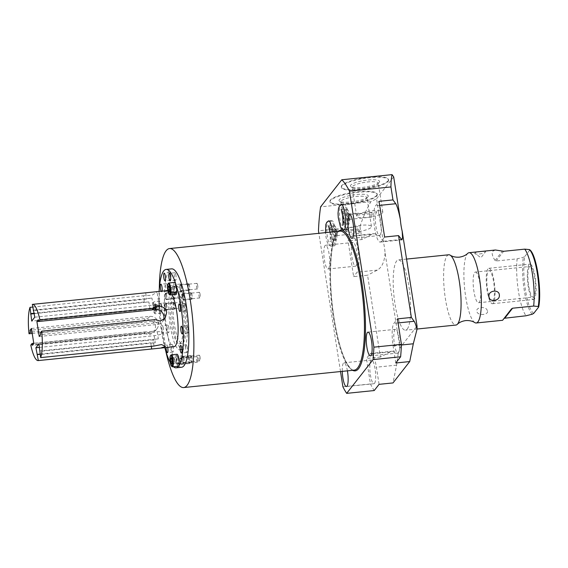 <?xml version="1.0" encoding="UTF-8"?>
<svg xmlns="http://www.w3.org/2000/svg" width="568" height="568" viewBox="0 0 568 568"><rect width="100%" height="100%" fill="white"/><g stroke="black" fill="none" stroke-linecap="round" stroke-linejoin="round"><path stroke-width="0.43" stroke-dasharray="2.84 2.13" d="M39.511 347.396L154.169 335.688A7.774 1.74 171.1 0 0 163.378 332.536A7.774 1.74 171.1 0 0 157.229 331.783L38.958 343.86M157.229 331.783L158.337 338.862L40.065 350.932M34.776 317.192L153.048 305.123A7.774 1.74 -8.9 0 1 159.203 305.868A7.774 1.74 -8.9 0 1 149.995 309.027L31.723 321.097M149.995 309.027L148.887 301.949L34.222 313.657M33.668 310.121L151.94 298.044A7.774 1.74 -8.9 0 0 146.643 299.024L33.739 310.547M148.887 301.949A7.774 1.74 -8.9 0 1 144.336 301.977L34.158 313.224M154.872 291.874L157.038 292.051L152.061 295.232L143.363 295.772L144.336 301.977M32.326 304.391L145.671 292.818L146.643 299.024M32.745 307.061L143.363 295.772M172.232 294.749A28.258 6.418 -95.8 0 0 168.263 290.504A28.258 6.418 -95.8 0 0 165.579 325.72A28.258 6.418 84.2 0 0 174 346.728M30.793 345.081L144.144 333.515L149.668 334.687L154.283 332.152L155.589 326.735C154.993 320.522 146.395 317.129 142.369 322.191L143.633 320.572A7.774 7.363 -142 0 1 148.276 318.25L31.709 330.143M32.227 333.437L142.369 322.191M31.993 331.968L143.633 320.572M31.446 328.474L149.718 316.404A7.774 7.363 -142 0 1 157.414 320.338A7.774 7.363 -142 0 1 157.009 328.673A7.774 7.363 -142 0 1 152.061 331.364L150.619 333.21L32.348 345.287M150.619 333.21A7.774 7.363 -142 0 1 145.408 331.889L33.768 343.285M152.061 331.364L33.789 343.441M144.144 333.515L145.408 331.889M151.28 346.324L150.726 342.795A7.774 1.74 171.1 0 0 155.277 342.767L37.005 354.837M158.337 338.862A7.774 1.74 171.1 0 0 153.041 339.841L39.689 351.407M154.006 346.047L153.041 339.841M40.108 354.084L150.726 342.795M40.392 332.812L153.736 321.247A7.774 7.363 38 0 0 158.948 322.567L40.676 334.637M155.007 319.628L153.736 321.247M156.605 307.6L38.333 319.67M39.235 336.483L157.506 324.413A7.774 7.363 38 0 0 162.455 321.715A7.774 7.363 38 0 0 163.513 319.805M152.125 309.752L38.596 321.346M159.097 291.441A49.452 11.232 -95.8 0 0 161.411 331.045A49.452 11.232 84.2 0 0 164.834 347.666M173.417 366.729A49.452 11.232 84.2 0 1 170.272 362.498M173.283 359.132A3.841 0.873 -95.8 0 0 172.139 356.278A3.841 0.873 -95.8 0 0 171.777 361.063A3.841 0.873 -95.8 0 0 172.921 363.925A3.841 0.873 -95.8 0 0 173.283 359.132M167.702 347.375A3.841 0.873 -95.8 0 0 166.644 345.017A3.841 0.873 -95.8 0 0 166.083 347.538M163.392 328.517A3.841 0.873 -95.8 0 0 162.249 325.656A3.841 0.873 -95.8 0 0 161.88 330.448A3.841 0.873 -95.8 0 0 163.023 333.302A3.841 0.873 -95.8 0 0 163.392 328.517M161.085 291.235A3.841 0.873 -95.8 0 0 161.631 291.817A3.841 0.873 -95.8 0 0 162.043 291.143M177.038 354.262A6.021 1.37 -95.8 0 0 176.47 361.759A6.021 1.37 -95.8 0 0 178.267 366.232M161.695 305.698A6.021 1.37 -95.8 0 0 159.906 301.225A6.021 1.37 -95.8 0 0 159.331 308.722A6.021 1.37 -95.8 0 0 161.127 313.195A6.021 1.37 -95.8 0 0 161.695 305.698M174.624 282.41A6.021 1.37 -95.8 0 0 174.049 289.907A6.021 1.37 -95.8 0 0 175.846 294.387M181.632 367.255A49.452 11.232 84.2 0 1 166.893 330.484A49.452 11.232 84.2 0 1 171.586 268.863M159.324 288.139A69.857 15.861 -95.8 0 0 162.881 335.61A69.857 15.861 -95.8 0 0 165.728 350.854M340.516 371.543L318.868 233.32M347.41 370.84A11.928 2.705 -95.8 0 0 343.988 362.81A11.928 2.705 -95.8 0 0 343.406 363.186A11.928 2.705 -95.8 0 0 342.27 371.365M328.595 268.607A11.928 2.705 -95.8 0 0 329.334 255.479A11.928 2.705 -95.8 0 0 325.585 245.262A11.928 2.705 -95.8 0 0 324.995 245.646A11.928 2.705 -95.8 0 0 324.257 258.774A11.928 2.705 -95.8 0 0 328.006 268.991A11.928 2.705 -95.8 0 0 328.595 268.607M332.585 231.921A12.688 2.883 84.2 0 1 331.783 245.752A12.688 2.883 84.2 0 1 331.158 246.157A12.688 2.883 84.2 0 1 327.175 235.287A12.688 2.883 84.2 0 1 327.956 221.321A12.688 2.883 84.2 0 1 328.112 221.151M343.356 229.777A12.688 2.883 84.2 0 1 339.749 217.963A12.688 2.883 84.2 0 1 340.665 205.076A12.688 2.883 84.2 0 1 340.821 204.906M342.894 386.772L370.435 383.961L366.452 358.486L369.945 354.013A18.538 4.21 84.2 0 1 370.861 353.417L392.58 351.201L390.159 351.947L380.382 357.059L367.567 275.217L353.63 276.637L348.042 240.939L351.542 236.465A18.538 4.21 84.2 0 1 352.451 235.876A18.538 4.21 84.2 0 1 358.28 251.759A18.538 4.21 84.2 0 1 357.13 272.164L353.63 276.637M352.451 235.876L374.17 233.661L371.756 234.406L361.979 239.519L348.042 240.939M361.979 239.519L359.949 226.554L318.471 230.793M380.382 357.059L366.452 358.486M359.949 226.554C362.98 217.345 366.63 209.067 370.876 201.718L376.577 198.736L383.258 241.393A18.538 4.21 84.2 0 1 385.083 253.051L399.936 347.893L417.04 326.032M374.17 233.654L379.119 235.294L383.258 241.393M392.58 351.201L398.182 353.41L399.936 347.893M385.083 253.051C384.493 261.749 381.916 267.436 377.344 270.105L367.567 275.217M376.577 198.736L393.681 176.868M370.876 201.718L320.608 206.851M388.072 180.83A23.906 5.353 -8.9 0 1 362.959 188.881A23.906 5.353 -8.9 0 1 341.29 186.893A23.906 5.353 -8.9 0 1 341.744 185.559A23.906 5.353 -8.9 0 1 366.857 177.507A23.906 5.353 -8.9 0 1 388.526 179.495A23.906 5.353 -8.9 0 1 388.072 180.83M376.719 195.335A23.906 5.353 -8.9 0 1 351.606 203.387A23.906 5.353 -8.9 0 1 329.937 201.399A23.906 5.353 -8.9 0 1 330.399 200.064A23.906 5.353 -8.9 0 1 355.504 192.012A23.906 5.353 -8.9 0 1 377.173 194A23.906 5.353 -8.9 0 1 376.719 195.335M407.256 329.071A35.322 8.023 -95.8 0 0 409.436 290.184A35.322 8.023 -95.8 0 0 398.338 259.917A35.322 8.023 -95.8 0 0 396.599 261.046A35.322 8.023 -95.8 0 0 394.419 299.939A35.322 8.023 -95.8 0 0 405.516 330.2A35.322 8.023 -95.8 0 0 407.256 329.071M398.182 353.41L396.599 365.139L393.006 382.924M370.861 353.417A18.538 4.21 84.2 0 1 376.385 367.205L379.069 384.344M370.435 383.961A113.032 25.674 -95.8 0 0 374.213 390.55M374.539 383.343A11.928 2.705 -95.8 0 0 375.278 370.215A11.928 2.705 -95.8 0 0 371.529 359.998A11.928 2.705 -95.8 0 0 370.947 360.375A11.928 2.705 -95.8 0 0 370.208 373.503A11.928 2.705 -95.8 0 0 373.957 383.72A11.928 2.705 -95.8 0 0 374.539 383.343M356.136 265.796A11.928 2.705 -95.8 0 0 356.874 252.668A11.928 2.705 -95.8 0 0 353.126 242.451A11.928 2.705 -95.8 0 0 352.536 242.834A11.928 2.705 -95.8 0 0 351.798 255.962A11.928 2.705 -95.8 0 0 355.547 266.179A11.928 2.705 -95.8 0 0 356.136 265.796M395.775 362.987L393.091 345.848A18.538 4.21 84.2 0 1 393.936 323.341L397.437 318.868M398.53 352.671A11.928 2.705 -95.8 0 0 399.269 339.543A11.928 2.705 -95.8 0 0 395.52 329.326A11.928 2.705 -95.8 0 0 394.938 329.71A11.928 2.705 -95.8 0 0 394.199 342.838A11.928 2.705 -95.8 0 0 397.948 353.055A11.928 2.705 -95.8 0 0 398.53 352.671M384.621 237.026L381.121 241.499A18.538 4.21 84.2 0 1 380.212 242.089A18.538 4.21 84.2 0 1 374.383 226.206A18.538 4.21 84.2 0 1 375.533 205.801L379.034 201.328M380.127 235.131A11.928 2.705 -95.8 0 0 380.865 222.003A11.928 2.705 -95.8 0 0 377.116 211.786A11.928 2.705 -95.8 0 0 376.527 212.169A11.928 2.705 -95.8 0 0 375.789 225.297A11.928 2.705 -95.8 0 0 379.538 235.514A11.928 2.705 -95.8 0 0 380.127 235.131M448.748 254.776A35.322 8.023 -95.8 0 0 447.016 255.905A35.322 8.023 84.2 0 0 444.829 294.792A35.322 8.023 84.2 0 0 455.926 325.052M474.791 322.596A35.322 8.023 84.2 0 1 464.759 289.694A35.322 8.023 84.2 0 1 467.308 253.832A35.322 8.023 -95.8 0 1 467.727 253.371M495.26 250.026L492.783 251.233C491.54 253.129 492.307 256.218 495.069 260.499L496.063 261.01L517.143 258.852A35.322 8.023 -95.8 0 0 526.06 315.772M485.356 251.986L485.363 251.986C487.181 250.694 475.735 251.872 474.954 253.051L475.125 253.662L480.968 257.687L485.363 251.986C484.689 253.903 473.25 255.089 474.954 253.051M504.973 317.924L503.433 319.251M487.337 310.689C486.364 305.825 475.04 306.983 476.935 311.754C477.979 316.078 489.304 314.928 487.337 310.689M533.764 313.33A31.971 7.263 84.2 0 1 525.414 289.843A31.971 7.263 84.2 0 1 524.846 256.416L523.327 257.297L517.143 258.852M529.355 249.593L529.632 250.296A31.971 7.263 84.2 0 1 537.981 273.783A31.971 7.263 84.2 0 1 538.549 307.217M524.846 256.416L529.632 250.296M534.026 296.673A15.428 3.507 84.2 0 1 533.267 297.163A15.428 3.507 84.2 0 1 528.418 283.943A15.428 3.507 84.2 0 1 529.369 266.96A15.428 3.507 84.2 0 1 530.129 266.463A15.428 3.507 84.2 0 1 534.978 279.683A15.428 3.507 84.2 0 1 534.026 296.673M475.373 272.051A15.428 3.507 -95.8 0 1 480.223 285.271A15.428 3.507 -95.8 0 1 479.271 302.261A15.428 3.507 84.2 0 1 478.512 302.751A15.428 3.507 84.2 0 1 473.662 289.531A15.428 3.507 84.2 0 1 474.614 272.548A15.428 3.507 -95.8 0 1 475.373 272.051L530.129 266.463M388.611 180.035A23.906 5.353 171.1 0 1 388.157 181.369A23.906 5.353 -8.9 0 1 363.044 189.421A23.906 5.353 -8.9 0 1 341.375 187.433A23.906 5.353 -8.9 0 1 341.829 186.098A23.906 5.353 171.1 0 1 366.942 178.047A23.906 5.353 171.1 0 1 388.611 180.035L388.526 179.495M379.339 182.271A14.811 3.316 171.1 0 0 379.346 182.257A14.811 3.316 171.1 0 0 367.879 180.02A14.811 3.316 171.1 0 0 350.648 185.204A14.811 3.316 -8.9 0 0 350.875 186.716A14.811 3.316 -8.9 0 0 365.48 187.014A14.811 3.316 -8.9 0 0 379.339 182.271L378.054 183.94A13.227 2.961 171.1 0 0 378.295 183.215A13.227 2.961 171.1 0 0 366.31 182.115A13.227 2.961 171.1 0 0 352.416 186.567A13.227 2.961 -8.9 0 0 352.167 187.305A13.227 2.961 -8.9 0 0 352.621 187.923L350.875 186.716M352.621 187.923A13.227 2.961 -8.9 0 0 365.671 188.185A13.227 2.961 -8.9 0 0 378.047 183.954A13.227 2.961 171.1 0 0 378.054 183.94M357.826 213.028L359.459 213.781A13.227 2.961 171.1 0 1 373.794 210.65A13.227 2.961 171.1 0 1 382.811 212.056A13.227 2.961 171.1 0 1 382.562 212.794A13.227 2.961 -8.9 0 1 368.667 217.246A13.227 2.961 -8.9 0 1 356.683 216.145A13.227 2.961 -8.9 0 1 356.938 215.407A13.227 2.961 171.1 0 1 357.158 215.158L358.152 212.922L348.979 213.859A2.769 0.632 84.2 0 1 349.128 213.916A2.769 0.632 84.2 0 1 349.881 216.55A2.769 0.632 84.2 0 1 349.675 219.276L349.675 219.276A2.769 0.632 84.2 0 1 349.54 219.369A2.769 0.632 84.2 0 1 348.667 216.99A2.769 0.632 84.2 0 1 348.844 213.944A2.769 0.632 84.2 0 1 348.979 213.859M371.841 212.517A2.769 0.632 84.2 0 1 371.962 217.004A2.769 0.632 84.2 0 1 371.827 217.09A2.769 0.632 84.2 0 1 370.868 213.76L371.841 212.517L359.459 213.781M357.158 215.158L370.868 213.76M348.518 220.774A4.182 0.951 84.2 0 1 347.069 217.8A4.182 0.951 84.2 0 1 347.261 212.723A4.182 0.951 84.2 0 1 347.694 212.68A4.182 0.951 84.2 0 1 348.837 216.656A4.182 0.951 84.2 0 1 348.525 220.774A4.182 0.951 84.2 0 1 348.518 220.774M346.799 209.784A7.235 1.64 84.2 0 1 347.154 209.556A7.235 1.64 84.2 0 1 349.426 215.755A7.235 1.64 84.2 0 1 348.979 223.714A7.235 1.64 84.2 0 1 348.624 223.948A7.235 1.64 84.2 0 1 346.352 217.75A7.235 1.64 84.2 0 1 346.799 209.784M344.606 210.011A7.235 1.64 84.2 0 1 344.968 209.777A7.235 1.64 84.2 0 1 347.24 215.975A7.235 1.64 84.2 0 1 346.792 223.941A7.235 1.64 84.2 0 1 346.437 224.168A7.235 1.64 84.2 0 1 344.158 217.97A7.235 1.64 84.2 0 1 344.606 210.011M343.789 204.757A12.688 2.883 84.2 0 1 344.414 204.352A12.688 2.883 84.2 0 1 348.397 215.222A12.688 2.883 84.2 0 1 347.616 229.188A12.688 2.883 84.2 0 1 346.991 229.6A12.688 2.883 84.2 0 1 343.001 218.73A12.688 2.883 84.2 0 1 343.789 204.757M377.258 194.547A23.906 5.353 171.1 0 1 376.804 195.882A23.906 5.353 -8.9 0 1 351.691 203.933A23.906 5.353 -8.9 0 1 330.022 201.945A23.906 5.353 -8.9 0 1 330.484 200.611A23.906 5.353 171.1 0 1 355.589 192.559A23.906 5.353 171.1 0 1 377.258 194.547L377.173 194M367.986 196.784A14.811 3.316 171.1 0 0 368 196.769A14.811 3.316 171.1 0 0 356.526 194.526A14.811 3.316 171.1 0 0 339.295 199.709A14.811 3.316 -8.9 0 0 339.522 201.228A14.811 3.316 -8.9 0 0 354.134 201.526A14.811 3.316 -8.9 0 0 367.986 196.784L366.701 198.452A13.227 2.961 171.1 0 0 366.949 197.721A13.227 2.961 171.1 0 0 354.957 196.62A13.227 2.961 171.1 0 0 341.07 201.079A13.227 2.961 -8.9 0 0 340.814 201.817A13.227 2.961 -8.9 0 0 341.269 202.435L339.522 201.228M341.269 202.435A13.227 2.961 -8.9 0 0 354.318 202.698A13.227 2.961 -8.9 0 0 366.694 198.459A13.227 2.961 171.1 0 0 366.701 198.452M345.117 229.273L345.429 230.161A13.227 2.961 -8.9 0 1 345.585 229.919A13.227 2.961 171.1 0 1 359.473 225.468A13.227 2.961 171.1 0 1 371.465 226.568A13.227 2.961 171.1 0 1 371.209 227.306A13.227 2.961 -8.9 0 1 358.813 231.545A13.227 2.961 -8.9 0 1 345.777 231.268L345.103 229.195L336.27 230.097A2.769 0.632 84.2 0 1 336.426 230.161A2.769 0.632 84.2 0 1 337.179 232.788A2.769 0.632 84.2 0 1 336.973 235.521A2.769 0.632 84.2 0 1 336.966 235.521A2.769 0.632 84.2 0 1 336.831 235.606A2.769 0.632 84.2 0 1 335.965 233.235A2.769 0.632 84.2 0 1 336.135 230.189A2.769 0.632 84.2 0 1 336.27 230.097M345.429 230.161L359.139 228.762A2.769 0.632 84.2 0 1 359.253 233.249A2.769 0.632 84.2 0 1 359.118 233.334A2.769 0.632 84.2 0 1 358.167 230.004L359.139 228.762M345.777 231.268L358.167 230.004M335.816 237.019A4.182 0.951 84.2 0 1 334.36 234.044A4.182 0.951 84.2 0 1 334.552 228.968A4.182 0.951 84.2 0 1 334.992 228.925A4.182 0.951 84.2 0 1 336.128 232.894A4.182 0.951 84.2 0 1 335.816 237.019L336.973 235.521M334.09 226.029A7.235 1.64 84.2 0 1 334.445 225.794A7.235 1.64 84.2 0 1 336.725 231.992A7.235 1.64 84.2 0 1 336.277 239.959A7.235 1.64 84.2 0 1 335.915 240.193A7.235 1.64 84.2 0 1 333.643 233.995A7.235 1.64 84.2 0 1 334.09 226.029M331.904 226.256A7.235 1.64 84.2 0 1 332.259 226.021A7.235 1.64 84.2 0 1 334.531 232.22A7.235 1.64 84.2 0 1 334.083 240.186A7.235 1.64 84.2 0 1 333.728 240.413A7.235 1.64 84.2 0 1 331.456 234.215A7.235 1.64 84.2 0 1 331.904 226.256M331.08 221.002A12.688 2.883 84.2 0 1 331.705 220.597A12.688 2.883 84.2 0 1 335.688 231.467A12.688 2.883 84.2 0 1 334.907 245.433A12.688 2.883 84.2 0 1 334.282 245.837A12.688 2.883 84.2 0 1 330.292 234.967A12.688 2.883 84.2 0 1 331.08 221.002M178.764 358.578A3.841 0.873 -95.8 0 0 177.614 355.717A3.841 0.873 -95.8 0 0 177.251 360.51A3.841 0.873 -95.8 0 0 178.395 363.364A3.841 0.873 -95.8 0 0 178.764 358.578M173.268 347.318A3.841 0.873 -95.8 0 0 172.118 344.456A3.841 0.873 -95.8 0 0 171.756 349.249A3.841 0.873 -95.8 0 0 172.899 352.103A3.841 0.873 -95.8 0 0 173.268 347.318M168.866 327.956A3.841 0.873 -95.8 0 0 167.723 325.095A3.841 0.873 -95.8 0 0 167.354 329.887A3.841 0.873 -95.8 0 0 168.504 332.741A3.841 0.873 -95.8 0 0 168.866 327.956M170.847 275.466A3.841 0.873 -95.8 0 0 169.697 272.604A3.841 0.873 -95.8 0 0 169.335 277.397A3.841 0.873 -95.8 0 0 170.478 280.251A3.841 0.873 -95.8 0 0 170.847 275.466M167.468 286.471A3.841 0.873 -95.8 0 0 166.325 283.617A3.841 0.873 -95.8 0 0 165.963 288.402A3.841 0.873 -95.8 0 0 167.106 291.263A3.841 0.873 -95.8 0 0 167.468 286.471M175.966 275.608A3.841 0.873 -95.8 0 0 174.823 272.754A3.841 0.873 -95.8 0 0 174.454 277.539A3.841 0.873 -95.8 0 0 175.604 280.4A3.841 0.873 -95.8 0 0 175.966 275.608M185.864 306.23A3.841 0.873 -95.8 0 0 184.714 303.376A3.841 0.873 -95.8 0 0 184.351 308.161A3.841 0.873 -95.8 0 0 185.495 311.023A3.841 0.873 -95.8 0 0 185.864 306.23M187.98 328.503A3.841 0.873 -95.8 0 0 186.836 325.641A3.841 0.873 -95.8 0 0 186.474 330.434A3.841 0.873 -95.8 0 0 187.617 333.288A3.841 0.873 -95.8 0 0 187.98 328.503M187.255 347.715A3.841 0.873 -95.8 0 0 186.112 344.854A3.841 0.873 -95.8 0 0 185.75 349.647A3.841 0.873 -95.8 0 0 186.893 352.501A3.841 0.873 -95.8 0 0 187.255 347.715M170.94 355.05A6.021 1.37 -95.8 0 0 170.67 362.349A6.021 1.37 -95.8 0 0 172.125 366.694M155.242 306.486A5.453 1.235 -95.8 0 0 153.339 302.609A5.453 1.235 -95.8 0 0 153.097 309.226A5.453 1.235 -95.8 0 0 154.418 313.16A5.453 1.235 -95.8 0 0 155.242 306.486M153.431 305.584L153.537 308.665L154.269 310.937L154.901 310.135L154.801 307.054L154.063 304.775L153.431 305.584L157.741 305.144L157.847 308.225L158.578 310.497L159.21 309.695L159.111 306.613L158.373 304.334L157.741 305.144M155.895 306.287A6.021 1.37 -95.8 0 0 154.106 301.814A6.021 1.37 -95.8 0 0 153.8 302.013A6.021 1.37 -95.8 0 0 153.53 309.311A6.021 1.37 -95.8 0 0 154.993 313.657A6.021 1.37 -95.8 0 0 155.327 313.792A6.021 1.37 -95.8 0 0 155.895 306.287M168.518 283.198A6.021 1.37 -95.8 0 0 168.249 290.504A6.021 1.37 -95.8 0 0 169.711 294.842M171.429 358.536L174.88 358.181L174.987 361.262L175.718 363.534L176.35 362.732L176.243 359.65L175.512 357.371L174.88 358.181M171.983 361.567L174.987 361.262M171.202 357.812L175.512 357.371M171.934 360.091L176.243 359.65M172.04 363.172L176.35 362.732M171.408 363.974L175.718 363.534M172.459 286.329L172.565 289.41L173.297 291.682L173.929 290.88L173.829 287.798L173.091 285.519L172.459 286.329L169.016 286.684M153.537 308.665L157.847 308.225M154.063 304.775L158.373 304.334M154.801 307.054L159.111 306.613M154.901 310.135L159.21 309.695M154.269 310.937L158.578 310.497M169.562 289.716L172.565 289.41M168.781 285.96L173.091 285.519M169.512 288.239L173.829 287.798M169.619 291.32L173.929 290.88M168.987 292.122L173.297 291.682M200.106 357.3A2.826 0.639 -95.8 0 0 199.269 355.199A2.826 0.639 -95.8 0 0 198.999 358.72A2.826 0.639 -95.8 0 0 199.844 360.822A2.826 0.639 -95.8 0 0 200.106 357.3M183.684 358.976A2.826 0.639 -95.8 0 0 182.839 356.874A2.826 0.639 -95.8 0 0 182.569 360.396A2.826 0.639 -95.8 0 0 183.414 362.498A2.826 0.639 -95.8 0 0 183.684 358.976M183.883 358.72A3.841 0.873 -95.8 0 0 182.74 355.866A3.841 0.873 -95.8 0 0 182.371 360.652A3.841 0.873 -95.8 0 0 183.521 363.513A3.841 0.873 -95.8 0 0 183.883 358.72M178.409 359.281A3.841 0.873 -95.8 0 0 177.259 356.427A3.841 0.873 -95.8 0 0 176.897 361.212A3.841 0.873 -95.8 0 0 178.04 364.074A3.841 0.873 -95.8 0 0 178.409 359.281M181.263 360.375A2.826 0.639 -95.8 0 0 180.418 358.273A2.826 0.639 -95.8 0 0 180.148 361.788A2.826 0.639 -95.8 0 0 180.993 363.889A2.826 0.639 -95.8 0 0 181.263 360.375M197.685 358.692A2.826 0.639 -95.8 0 0 196.847 356.59A2.826 0.639 -95.8 0 0 196.578 360.112A2.826 0.639 -95.8 0 0 197.423 362.214A2.826 0.639 -95.8 0 0 197.685 358.692M197.692 285.448A2.826 0.639 -95.8 0 0 196.847 283.347A2.826 0.639 -95.8 0 0 196.578 286.868A2.826 0.639 -95.8 0 0 197.423 288.97A2.826 0.639 -95.8 0 0 197.692 285.448M181.263 287.124A2.826 0.639 -95.8 0 0 180.418 285.029A2.826 0.639 -95.8 0 0 180.155 288.544A2.826 0.639 -95.8 0 0 180.993 290.646A2.826 0.639 -95.8 0 0 181.263 287.124M181.462 286.868A3.841 0.873 -95.8 0 0 180.319 284.014A3.841 0.873 -95.8 0 0 179.949 288.8A3.841 0.873 -95.8 0 0 181.1 291.661A3.841 0.873 -95.8 0 0 181.462 286.868M175.988 287.429A3.841 0.873 -95.8 0 0 174.845 284.575A3.841 0.873 -95.8 0 0 174.475 289.361A3.841 0.873 -95.8 0 0 175.626 292.222A3.841 0.873 -95.8 0 0 175.988 287.429M183.684 296.084A2.826 0.639 -95.8 0 0 182.839 293.983A2.826 0.639 -95.8 0 0 182.576 297.504A2.826 0.639 -95.8 0 0 183.414 299.606A2.826 0.639 -95.8 0 0 183.684 296.084M200.114 294.409A2.826 0.639 -95.8 0 0 199.269 292.307A2.826 0.639 -95.8 0 0 198.999 295.829A2.826 0.639 -95.8 0 0 199.844 297.93A2.826 0.639 -95.8 0 0 200.114 294.409M182.974 304.263A2.826 0.639 -95.8 0 0 182.129 302.162A2.826 0.639 -95.8 0 0 181.859 305.683A2.826 0.639 -95.8 0 0 182.704 307.785A2.826 0.639 -95.8 0 0 182.974 304.263M166.545 305.939A2.826 0.639 -95.8 0 0 165.707 303.837A2.826 0.639 -95.8 0 0 165.437 307.359A2.826 0.639 -95.8 0 0 166.275 309.461A2.826 0.639 -95.8 0 0 166.545 305.939M166.743 305.683A3.841 0.873 -95.8 0 0 165.6 302.829A3.841 0.873 -95.8 0 0 165.238 307.615A3.841 0.873 -95.8 0 0 166.381 310.476A3.841 0.873 -95.8 0 0 166.743 305.683M161.269 306.244A3.841 0.873 -95.8 0 0 160.126 303.383A3.841 0.873 -95.8 0 0 159.757 308.175A3.841 0.873 -95.8 0 0 160.907 311.03A3.841 0.873 -95.8 0 0 161.269 306.244M166.545 295.594A2.826 0.639 -95.8 0 0 165.707 293.493A2.826 0.639 -95.8 0 0 165.437 297.014A2.826 0.639 -95.8 0 0 166.275 299.116A2.826 0.639 -95.8 0 0 166.545 295.594M182.974 293.919A2.826 0.639 -95.8 0 0 182.129 291.817A2.826 0.639 -95.8 0 0 181.859 295.339A2.826 0.639 -95.8 0 0 182.704 297.44A2.826 0.639 -95.8 0 0 182.974 293.919M181.703 311.548A25.915 5.886 84.2 0 1 179.239 343.839A25.915 5.886 84.2 0 1 171.515 324.569A25.915 5.886 84.2 0 1 173.978 292.279A25.915 5.886 84.2 0 1 181.703 311.548M184.55 311.257A25.915 5.886 84.2 0 1 182.087 343.548A25.915 5.886 84.2 0 1 174.362 324.278A25.915 5.886 -95.8 0 1 176.826 291.988A25.915 5.886 -95.8 0 1 184.55 311.257M182.882 310.036A31.929 7.249 84.2 0 1 179.85 349.824A31.929 7.249 84.2 0 1 170.336 326.082A31.929 7.249 84.2 0 1 173.368 286.293A31.929 7.249 84.2 0 1 182.882 310.036M185.729 309.745A31.929 7.249 84.2 0 1 182.697 349.533A31.929 7.249 84.2 0 1 173.183 325.791A31.929 7.249 -95.8 0 1 176.215 286.002A31.929 7.249 -95.8 0 1 185.729 309.745M493.315 303.149A17.8 4.04 84.2 0 1 492.442 303.717A17.8 4.04 84.2 0 1 486.847 288.466A17.8 4.04 84.2 0 1 487.947 268.863A17.8 4.04 84.2 0 1 488.821 268.295A17.8 4.04 84.2 0 1 494.416 283.546A17.8 4.04 84.2 0 1 493.315 303.149M534.381 298.953A17.8 4.04 84.2 0 1 533.508 299.521A17.8 4.04 84.2 0 1 527.913 284.27A17.8 4.04 84.2 0 1 529.014 264.674A17.8 4.04 84.2 0 1 529.887 264.106A17.8 4.04 84.2 0 1 535.482 279.357A17.8 4.04 84.2 0 1 534.381 298.953M492.96 300.863A15.428 3.507 -95.8 0 0 493.663 282.133A15.428 3.507 -95.8 0 0 488.302 271.149A15.428 3.507 -95.8 0 0 487.6 289.879A15.428 3.507 -95.8 0 0 492.96 300.863M190.841 355.639A3.337 0.76 -95.8 0 0 190.635 359.31A3.337 0.76 -95.8 0 0 191.679 362.164A3.337 0.76 -95.8 0 0 191.842 362.057A3.337 0.76 -95.8 0 0 192.048 358.387A3.337 0.76 -95.8 0 0 191.004 355.532A3.337 0.76 -95.8 0 0 190.841 355.639M182.626 356.477A3.337 0.76 -95.8 0 0 182.42 360.147A3.337 0.76 -95.8 0 0 183.464 363.009A3.337 0.76 -95.8 0 0 183.627 362.902A3.337 0.76 -95.8 0 0 183.84 359.232A3.337 0.76 -95.8 0 0 182.789 356.37A3.337 0.76 -95.8 0 0 182.626 356.477M190.912 356.129A2.826 0.639 84.2 0 1 191.899 358.138A2.826 0.639 84.2 0 1 191.764 361.567A2.826 0.639 84.2 0 1 190.784 359.558A2.826 0.639 84.2 0 1 190.912 356.129M188.42 357.031A3.337 0.76 -95.8 0 0 188.214 360.701A3.337 0.76 -95.8 0 0 189.258 363.563A3.337 0.76 -95.8 0 0 189.421 363.456A3.337 0.76 -95.8 0 0 189.627 359.785A3.337 0.76 -95.8 0 0 188.583 356.924A3.337 0.76 -95.8 0 0 188.42 357.031M180.205 357.868A3.337 0.76 -95.8 0 0 179.999 361.539A3.337 0.76 -95.8 0 0 181.043 364.4A3.337 0.76 -95.8 0 0 181.206 364.294A3.337 0.76 -95.8 0 0 181.419 360.623A3.337 0.76 -95.8 0 0 180.368 357.762A3.337 0.76 -95.8 0 0 180.205 357.868M188.491 357.52A2.826 0.639 84.2 0 1 189.478 359.53A2.826 0.639 84.2 0 1 189.343 362.966A2.826 0.639 84.2 0 1 188.363 360.95A2.826 0.639 84.2 0 1 188.491 357.52M173.701 302.602A3.337 0.76 -95.8 0 0 173.496 306.273A3.337 0.76 -95.8 0 0 174.539 309.127A3.337 0.76 -95.8 0 0 174.71 309.02A3.337 0.76 -95.8 0 0 174.916 305.35A3.337 0.76 -95.8 0 0 173.865 302.495A3.337 0.76 -95.8 0 0 173.701 302.602M165.487 303.44A3.337 0.76 -95.8 0 0 165.281 307.111A3.337 0.76 -95.8 0 0 166.332 309.965A3.337 0.76 -95.8 0 0 166.495 309.858A3.337 0.76 -95.8 0 0 166.701 306.188A3.337 0.76 -95.8 0 0 165.65 303.333A3.337 0.76 -95.8 0 0 165.487 303.44M173.78 303.092A2.826 0.639 84.2 0 1 174.759 305.101A2.826 0.639 84.2 0 1 174.632 308.531A2.826 0.639 84.2 0 1 173.652 306.521A2.826 0.639 84.2 0 1 173.78 303.092M173.701 292.25A3.337 0.76 -95.8 0 0 173.496 295.928A3.337 0.76 -95.8 0 0 174.546 298.782A3.337 0.76 -95.8 0 0 174.71 298.676A3.337 0.76 -95.8 0 0 174.916 295.005A3.337 0.76 -95.8 0 0 173.865 292.144A3.337 0.76 -95.8 0 0 173.701 292.25M165.487 293.095A3.337 0.76 -95.8 0 0 165.281 296.766A3.337 0.76 -95.8 0 0 166.332 299.62A3.337 0.76 -95.8 0 0 166.495 299.514A3.337 0.76 -95.8 0 0 166.701 295.843A3.337 0.76 -95.8 0 0 165.65 292.989A3.337 0.76 -95.8 0 0 165.487 293.095M173.78 292.74A2.826 0.639 84.2 0 1 174.759 294.756A2.826 0.639 84.2 0 1 174.632 298.186A2.826 0.639 84.2 0 1 173.652 296.176A2.826 0.639 84.2 0 1 173.78 292.74M188.42 283.787A3.337 0.76 -95.8 0 0 188.214 287.458A3.337 0.76 -95.8 0 0 189.258 290.319A3.337 0.76 -95.8 0 0 189.421 290.212A3.337 0.76 -95.8 0 0 189.627 286.542A3.337 0.76 -95.8 0 0 188.583 283.68A3.337 0.76 -95.8 0 0 188.42 283.787M180.205 284.625A3.337 0.76 -95.8 0 0 179.999 288.296A3.337 0.76 -95.8 0 0 181.043 291.157A3.337 0.76 -95.8 0 0 181.213 291.05A3.337 0.76 -95.8 0 0 181.419 287.38A3.337 0.76 -95.8 0 0 180.368 284.518A3.337 0.76 -95.8 0 0 180.205 284.625M188.498 284.277A2.826 0.639 84.2 0 1 189.478 286.286A2.826 0.639 84.2 0 1 189.35 289.723A2.826 0.639 84.2 0 1 188.363 287.706A2.826 0.639 84.2 0 1 188.498 284.277M190.841 292.74A3.337 0.76 -95.8 0 0 190.635 296.418A3.337 0.76 -95.8 0 0 191.679 299.272A3.337 0.76 -95.8 0 0 191.842 299.166A3.337 0.76 -95.8 0 0 192.048 295.495A3.337 0.76 -95.8 0 0 191.004 292.634A3.337 0.76 -95.8 0 0 190.841 292.74M182.626 293.585A3.337 0.76 -95.8 0 0 182.42 297.256A3.337 0.76 -95.8 0 0 183.464 300.11A3.337 0.76 -95.8 0 0 183.634 300.003A3.337 0.76 -95.8 0 0 183.84 296.333A3.337 0.76 -95.8 0 0 182.789 293.478A3.337 0.76 -95.8 0 0 182.626 293.585M190.919 293.23A2.826 0.639 84.2 0 1 191.899 295.246A2.826 0.639 84.2 0 1 191.771 298.676A2.826 0.639 84.2 0 1 190.784 296.666A2.826 0.639 84.2 0 1 190.919 293.23M153.048 305.123L151.94 298.044M149.718 316.404L148.276 318.25M154.169 335.688L155.277 342.767M157.506 324.413L158.948 322.567M340.076 231.155A69.857 15.861 -95.8 0 0 333.444 318.201A69.857 15.861 -95.8 0 0 354.269 370.144C353.047 369.761 351.699 371.763 345.798 361.276C341.027 351.393 337.129 337.065 334.112 318.279C326.898 276.602 331.456 229.671 340.076 231.155M338.436 231.325A70.702 16.06 -95.8 0 0 334.098 318.329A70.702 16.06 -95.8 0 0 352.621 370.308M390.159 351.947L369.945 354.013M396.599 365.139L376.385 367.205M401.399 345.003L393.091 345.848M398.069 322.922L393.936 323.341M401.335 239.433L381.121 241.499M379.665 205.375L375.533 205.801M377.344 270.105L357.13 272.164M371.756 234.406L351.542 236.465M504.121 318.293L511.441 308.935L504.121 318.293M532.244 314.218A33.299 7.561 84.2 0 1 524.257 290.269A33.299 7.561 84.2 0 1 523.327 257.297M496.063 261.01L503.667 251.29M495.069 260.499L502.389 251.141M159.203 305.868L157.038 292.051M167.837 290.546L168.263 290.504M157.009 328.673L154.283 332.159M163.378 332.536L165.544 346.359M162.455 321.715L165.181 318.229M380.212 242.089L401.888 239.874M371.529 359.998L343.988 362.81M373.957 383.72L346.409 386.531M395.52 329.326L367.979 332.138M397.948 353.055L370.4 355.866M353.126 242.451L325.585 245.262M355.547 266.179L328.006 268.991M377.116 211.786L349.576 214.597M379.538 235.514L351.997 238.326M406.56 259.079L398.338 259.917M417.019 329.028L405.516 330.2M478.512 302.751L533.267 297.163M341.375 187.433L341.29 186.893M356.683 216.145L352.167 187.305M382.811 212.056L378.295 183.215M349.54 219.369L371.827 217.09M344.968 209.777L347.154 209.556M346.437 224.168L348.624 223.948M341.29 204.672L344.414 204.352M343.867 229.912L346.991 229.6M349.128 213.916L347.694 212.68M349.675 219.276L348.525 220.774M330.022 201.945L329.937 201.399M345.103 229.209L340.814 201.817M336.831 235.606L359.118 233.334M332.259 226.021L334.445 225.794M328.581 220.916L331.705 220.597M331.158 246.157L334.282 245.837M333.728 240.413L335.915 240.193M336.426 230.161L334.992 228.925M371.465 226.568L366.949 197.721M177.614 355.717L172.139 356.278M178.395 363.364L172.921 363.925M172.118 344.456L166.644 345.017M172.899 352.103L167.425 352.664M167.723 325.095L162.249 325.656M168.504 332.741L163.023 333.302M169.697 272.604L164.223 273.165M170.478 280.251L165.004 280.812M166.325 283.617L160.851 284.17M167.106 291.263L161.631 291.817M174.823 272.754L169.349 273.314M175.604 280.4L170.123 280.961M184.714 303.376L179.239 303.93M185.495 311.023L180.02 311.576M186.836 325.641L181.362 326.202M187.617 333.288L182.143 333.849M186.112 344.854L180.638 345.415M186.893 352.501L181.419 353.062M153.339 302.609L153.8 302.013M154.418 313.16L154.993 313.657M161.127 313.195L155.327 313.792M159.906 301.225L154.106 301.814M199.269 355.199L182.839 356.874M182.74 355.866L177.259 356.427M183.521 363.513L178.04 364.074M199.844 360.822L183.414 362.498M196.847 356.59L180.418 358.273M197.423 362.214L180.993 363.889M196.847 283.347L180.418 285.029M180.319 284.014L174.845 284.575M181.1 291.661L175.626 292.222M197.423 288.97L180.993 290.646M199.269 292.307L182.839 293.983M199.844 297.93L183.414 299.606M182.129 302.162L165.707 303.837M165.6 302.829L160.126 303.383M166.381 310.476L160.907 311.03M182.704 307.785L166.275 309.461M182.129 291.817L165.707 293.493M182.704 297.44L166.275 299.116M179.239 343.839L182.087 343.548M173.978 292.279L176.826 291.988M179.85 349.824L182.697 349.533M173.368 286.293L176.215 286.002M328.765 220.924L330.271 220.938L331.74 221.74L333.104 223.622L335.021 230.544C336.121 236.039 335.802 240.775 334.055 244.751C332.614 246.448 330.974 246.604 329.149 245.22C327.424 243.111 327.175 242.856 325.876 236.409L325.443 232.646M328.183 225.602C329.213 226.213 330.171 226.114 331.073 225.304C330.498 225.879 330.498 229.316 331.066 235.599L332.706 241.35C331.684 240.74 330.718 240.839 329.823 241.649L330.306 237.729L329.951 232.191M341.474 204.679L342.98 204.7L344.449 205.495L345.813 207.384L348.042 216.777L348.276 221.158L347.758 226.312L346.764 228.506L345.529 229.543L344.045 229.87M340.892 209.358C341.922 209.975 342.88 209.876 343.775 209.067C343.207 209.642 343.207 213.071 343.775 219.354L345.415 225.113C344.385 224.495 343.427 224.594 342.532 225.404M492.442 303.717L533.508 299.521M488.821 268.295L529.887 264.106M191.679 362.164L183.464 363.009M191.004 355.532L182.789 356.37M189.258 363.563L181.043 364.4M188.583 356.924L180.368 357.762M174.539 309.127L166.332 309.965M173.865 302.495L165.65 303.333M174.546 298.782L166.332 299.62M173.865 292.144L165.65 292.989M189.258 290.319L181.043 291.157M188.583 283.68L180.368 284.518M191.679 299.272L183.464 300.11M191.004 292.634L182.789 293.478"/><path stroke-width="0.85" d="M39.511 347.396L35.898 347.765L38.958 343.86L40.662 357.613L154.006 346.047L161.447 344.57L165.544 346.359L160.609 348.099L174 346.728A28.258 6.418 84.2 0 0 176.683 311.52A28.258 6.418 -95.8 0 0 172.232 294.749M40.662 357.613A28.258 6.418 84.2 0 0 41.656 331.194L40.392 332.812L40.676 334.637L39.235 336.483L36.892 321.516L38.333 319.67L38.617 321.495L39.888 319.876A28.258 6.418 -95.8 0 0 32.468 304.363A28.258 6.418 -95.8 0 0 32.326 304.391L34.776 317.192L31.723 321.097L30.019 307.338A28.258 6.418 -95.8 0 0 29.025 333.764L30.289 332.145L30.005 330.32L31.709 330.143M35.898 347.765L38.354 360.566A28.258 6.418 84.2 0 1 38.212 360.588A28.258 6.418 84.2 0 1 30.793 345.081L32.064 343.462L32.348 345.287L33.789 343.441L31.446 328.474L30.005 330.32M34.222 313.657L30.615 314.026M33.299 310.597L33.739 310.547M34.158 313.224L30.991 313.55M145.671 292.818L167.837 290.546M30.019 307.338L32.745 307.061M39.888 319.876L153.232 308.303C156.74 303.887 166.048 306.415 166.694 312.542L165.174 318.229L160.346 321.034L155.007 319.628L41.656 331.194M29.025 333.764L32.227 333.437M30.289 332.145L31.993 331.968M33.768 343.285L32.064 343.462M38.354 360.566L160.609 348.099M151.699 349L151.28 346.324M37.381 354.361L40.108 354.084M163.513 319.805A7.774 7.363 38 0 0 155.163 309.446L156.605 307.6A7.774 7.363 38 0 0 151.968 309.922L38.617 321.495M153.232 308.303L151.968 309.922M155.163 309.446L152.125 309.752M38.596 321.346L36.892 321.516M173.417 366.729A49.452 11.232 84.2 0 0 176.158 367.815A49.452 11.232 84.2 0 0 180.851 306.195A49.452 11.232 -95.8 0 0 166.112 269.424A49.452 11.232 -95.8 0 0 159.097 291.441M170.272 362.498A49.452 11.232 84.2 0 1 164.834 347.666M166.083 347.538A3.841 0.873 -95.8 0 0 166.282 349.803A3.841 0.873 -95.8 0 0 167.425 352.664A3.841 0.873 -95.8 0 0 167.787 347.872A3.841 0.873 -95.8 0 0 167.702 347.375M165.366 276.02A3.841 0.873 -95.8 0 0 164.223 273.165A3.841 0.873 -95.8 0 0 163.861 277.951A3.841 0.873 -95.8 0 0 165.004 280.812A3.841 0.873 -95.8 0 0 165.366 276.02M162.043 291.143A3.841 0.873 -95.8 0 0 161.994 287.032A3.841 0.873 -95.8 0 0 160.851 284.17A3.841 0.873 -95.8 0 0 160.481 288.963A3.841 0.873 -95.8 0 0 161.085 291.235M170.492 276.169A3.841 0.873 -95.8 0 0 169.349 273.314A3.841 0.873 -95.8 0 0 168.98 278.1A3.841 0.873 -95.8 0 0 170.123 280.961A3.841 0.873 -95.8 0 0 170.492 276.169M180.383 306.791A3.841 0.873 -95.8 0 0 179.239 303.93A3.841 0.873 -95.8 0 0 178.877 308.722A3.841 0.873 -95.8 0 0 180.02 311.576A3.841 0.873 -95.8 0 0 180.383 306.791M182.506 329.064A3.841 0.873 -95.8 0 0 181.362 326.202A3.841 0.873 -95.8 0 0 180.993 330.995A3.841 0.873 -95.8 0 0 182.143 333.849A3.841 0.873 -95.8 0 0 182.506 329.064M181.781 348.276A3.841 0.873 -95.8 0 0 180.638 345.415A3.841 0.873 -95.8 0 0 180.269 350.207A3.841 0.873 -95.8 0 0 181.419 353.062A3.841 0.873 -95.8 0 0 181.781 348.276M171.557 366.204L172.125 366.694A6.021 1.37 -95.8 0 0 172.459 366.829L178.267 366.232A6.021 1.37 -95.8 0 0 178.835 358.735A6.021 1.37 -95.8 0 0 177.038 354.262L171.238 354.851A6.021 1.37 -95.8 0 0 170.94 355.05L170.478 355.646A5.453 1.235 -95.8 0 0 170.23 362.263A5.453 1.235 -95.8 0 0 171.557 366.204A5.453 1.235 -95.8 0 0 172.374 359.523A5.453 1.235 -95.8 0 0 170.478 355.646M169.136 294.352L169.711 294.842A6.021 1.37 -95.8 0 0 170.045 294.977L175.846 294.387A6.021 1.37 -95.8 0 0 176.414 286.883A6.021 1.37 -95.8 0 0 174.624 282.41L168.817 282.999A6.021 1.37 -95.8 0 0 168.518 283.198L168.057 283.801A5.453 1.235 -95.8 0 0 167.808 290.411A5.453 1.235 -95.8 0 0 169.136 294.352A5.453 1.235 -95.8 0 0 169.953 287.671A5.453 1.235 -95.8 0 0 168.057 283.801M166.112 269.424L171.586 268.863A49.452 11.232 84.2 0 1 186.325 305.634A49.452 11.232 84.2 0 1 181.632 367.255L176.158 367.815M165.728 350.854A69.857 15.861 -95.8 0 0 183.705 387.553A69.857 15.861 -95.8 0 0 190.337 300.507A69.857 15.861 -95.8 0 0 169.512 248.564A69.857 15.861 -95.8 0 0 159.324 288.139M417.019 329.326C415.897 325.074 414.945 322.39 414.15 321.282L411.374 317.448L398.558 235.599L401.931 239.874L402.549 237.672L402.187 231.183L417.04 326.032L417.019 329.326L413.305 343.782L409.713 361.567L395.775 362.987L400.632 356.782L373.091 359.594L346.672 393.361A113.032 25.674 -95.8 0 1 342.894 386.772L340.516 371.543M318.868 233.32L318.471 230.793A113.032 25.674 -95.8 0 1 320.608 206.851L341.787 179.765A113.032 25.674 -95.8 0 1 349.462 191.175L373.886 347.162A113.032 25.674 -95.8 0 1 373.091 359.594M342.27 371.365A11.928 2.705 -95.8 0 0 346.409 386.531A11.928 2.705 -95.8 0 0 346.998 386.155A11.928 2.705 -95.8 0 0 347.41 370.84M370.989 355.483A11.928 2.705 -95.8 0 0 371.728 342.355A11.928 2.705 -95.8 0 0 367.979 332.138A11.928 2.705 -95.8 0 0 367.397 332.521A11.928 2.705 -95.8 0 0 366.658 345.649A11.928 2.705 -95.8 0 0 370.4 355.866A11.928 2.705 -95.8 0 0 370.989 355.483M352.586 237.942A11.928 2.705 -95.8 0 0 353.324 224.814A11.928 2.705 -95.8 0 0 349.576 214.597A11.928 2.705 -95.8 0 0 348.986 214.974A11.928 2.705 -95.8 0 0 348.248 228.109A11.928 2.705 -95.8 0 0 351.997 238.326A11.928 2.705 -95.8 0 0 352.586 237.942M328.112 221.151A12.688 2.883 84.2 0 1 328.581 220.916A12.688 2.883 84.2 0 1 332.585 231.921M340.821 204.906A12.688 2.883 84.2 0 1 341.29 204.672A12.688 2.883 84.2 0 1 345.28 215.542A12.688 2.883 84.2 0 1 344.492 229.507A12.688 2.883 84.2 0 1 343.867 229.912A12.688 2.883 84.2 0 1 343.356 229.777M392.971 199.908L390.94 186.943C391.011 181.519 391.387 177.415 392.062 174.639L393.681 176.868L400.362 219.525C398.637 211.062 397.096 205.801 395.747 203.734L392.971 199.908L379.034 201.328L384.621 237.026L398.558 235.599M392.062 174.639L341.787 179.765M402.187 231.183A18.538 4.21 84.2 0 1 400.362 219.525M409.713 361.567L393.006 382.924L379.069 384.344L374.213 390.55L346.672 393.361M400.632 356.782A113.032 25.674 -95.8 0 0 401.427 344.35L397.437 318.868L411.374 317.448M401.427 344.35L373.886 347.162M390.94 186.943L349.462 191.175M476.218 322.986L502.609 320.288L511.441 308.935L512.577 308.211L533.657 306.06A35.322 8.023 -95.8 0 0 524.747 249.139L503.667 251.29L495.438 250.005L469.047 252.703A35.322 8.023 -95.8 0 1 480.145 282.963A35.322 8.023 -95.8 0 1 477.958 321.857A35.322 8.023 84.2 0 1 476.218 322.986A35.322 8.023 84.2 0 1 474.791 322.596C472.377 321.034 469.353 320.366 465.725 320.586C462.118 321.105 459.292 322.368 457.247 324.392A35.322 8.023 84.2 0 0 457.666 323.923A35.322 8.023 -95.8 0 0 460.208 288.061A35.322 8.023 -95.8 0 0 450.183 255.16A35.322 8.023 -95.8 0 0 448.748 254.776L406.56 259.079M457.247 324.392A35.322 8.023 84.2 0 1 455.926 325.052L417.019 329.028M469.047 252.703A35.322 8.023 -95.8 0 0 467.727 253.371C465.675 255.387 462.849 256.651 459.249 257.169C455.621 257.389 452.597 256.722 450.183 255.16M499.357 295.317C499.932 301.331 488.608 302.488 488.956 296.382C488.196 290.17 499.52 289.013 499.357 295.317M538.549 307.217L538.265 306.514L538.549 307.217L533.764 313.33L532.244 314.218L526.06 315.772L504.121 318.293M524.747 249.139L529.355 249.593A33.299 7.561 84.2 0 1 537.342 273.542A33.299 7.561 84.2 0 1 538.265 306.514L533.657 306.06M529.355 249.593L529.632 250.296M172.459 366.829A6.021 1.37 -95.8 0 0 173.034 359.324A6.021 1.37 -95.8 0 0 171.238 354.851M170.57 358.621L170.67 361.702L171.408 363.974L172.04 363.172L171.934 360.091L171.202 357.812L170.57 358.621L171.429 358.536M168.149 286.769L168.256 289.85L168.987 292.122L169.619 291.32L169.512 288.239L168.781 285.96L168.149 286.769L169.016 286.684M170.045 294.977A6.021 1.37 -95.8 0 0 170.613 287.479A6.021 1.37 -95.8 0 0 168.817 282.999M170.67 361.702L171.983 361.567M168.256 289.85L169.562 289.716M183.705 387.553L354.269 370.144A69.857 15.861 -95.8 0 0 360.9 283.098A69.857 15.861 -95.8 0 0 340.076 231.155L169.512 248.564M352.621 370.308A70.702 16.06 -95.8 0 0 361.887 282.8A70.702 16.06 -95.8 0 0 338.436 231.325M413.305 343.782L401.399 345.003M414.15 321.282L398.069 322.922M395.747 203.734L379.665 205.375M504.973 317.924L512.577 308.211M32.468 304.363L146.608 292.719M38.212 360.588L152.352 348.937M538.705 306.905C541.936 291.079 536.71 254.592 529.703 249.721M329.951 232.191L328.56 225.879M325.443 232.646L325.847 224.403L326.834 222.202L328.765 220.924M344.045 229.87L341.858 228.975L340.495 227.086L338.265 217.693L338.031 213.305L338.549 208.158L339.543 205.957L341.474 204.679M342.845 225.056L342.532 225.404C343.1 224.829 343.1 221.399 342.532 215.116L341.269 209.635"/></g></svg>
